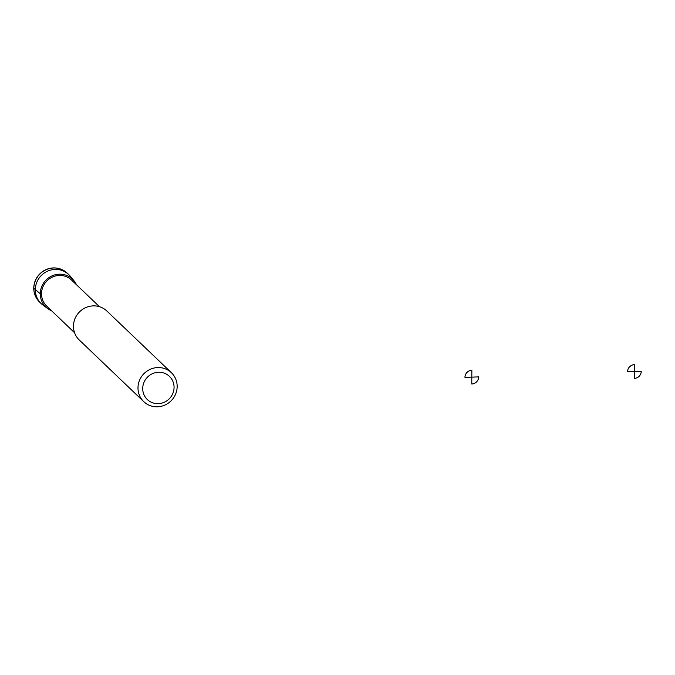 <?xml version="1.0" encoding="UTF-8"?>
<svg xmlns="http://www.w3.org/2000/svg" width="675" height="675" viewBox="0 0 675 675"><rect width="100%" height="100%" fill="white"/><g stroke="black" fill="none" stroke-linecap="round" stroke-linejoin="round"><path stroke-width="1.01" d="M51.494 310.677A19.28 18.495 -46.3 0 1 47.512 308.45A19.28 18.495 -46.3 0 1 40.281 293.743A19.28 18.495 -46.3 0 1 53.03 275.468A19.28 18.495 -46.3 0 1 73.98 280.766A19.28 18.495 -46.3 0 1 76.385 284.639M47.512 308.45L42.829 304.965A20.014 19.195 -46.3 0 1 41.082 303.497A20.014 19.195 -46.3 0 1 35.319 289.702A20.014 19.195 -46.3 0 1 47.461 271.207A20.014 19.195 -46.3 0 1 68.74 274.565A20.014 19.195 -46.3 0 1 70.284 276.244L73.98 280.766M74.562 332.724L46.71 306.104A18.006 17.28 -46.3 0 1 41.529 293.701A18.006 17.28 -46.3 0 1 52.456 277.045A18.006 17.28 -46.3 0 1 71.601 280.074L99.453 306.695M143.75 401.642L79.228 339.955A20.014 19.195 -46.3 0 1 73.465 326.168A20.014 19.195 -46.3 0 1 85.607 307.665A20.014 19.195 -46.3 0 1 106.878 311.032L171.408 372.71A20.014 19.195 -46.3 0 1 171.45 400.444A20.014 19.195 -46.3 0 1 143.75 401.642A20.014 19.195 -46.3 0 1 137.987 387.855A20.014 19.195 -46.3 0 1 150.128 369.352A20.014 19.195 -46.3 0 1 171.408 372.71M142.72 388.496A16.006 15.356 -46.3 0 1 166.328 374.102A16.006 15.356 -46.3 0 1 166.134 401.279A16.006 15.356 -46.3 0 1 142.72 388.496M41.529 293.701L40.281 293.743L33.834 288.284A20.014 19.195 -46.3 0 1 45.976 269.781A20.014 19.195 -46.3 0 1 67.247 273.139L59.02 268.54C53.367 267.165 48.043 268.059 43.031 271.232C37.108 275.358 34.012 280.986 33.75 288.115C33.792 293.608 35.741 298.266 39.597 302.071A20.014 19.195 -46.3 0 1 33.834 288.284M464.957 377.367L471.808 377.131L471.859 370.263A7.003 6.716 133.7 0 0 464.957 377.367M471.808 377.131L471.766 383.991A7.003 6.716 133.7 0 0 478.668 376.895L471.808 377.131M627.539 371.748L634.39 371.512L634.441 364.643A7.003 6.716 133.7 0 0 627.539 371.748M634.39 371.512L634.348 378.38A7.003 6.716 133.7 0 0 641.25 371.275L634.39 371.512M68.74 274.565L67.247 273.139M41.082 303.497L39.597 302.071"/></g></svg>
